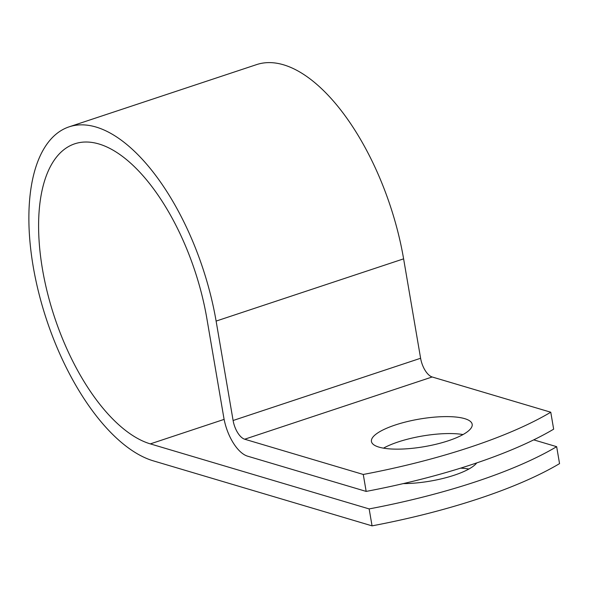 <?xml version="1.0" encoding="UTF-8"?>
<svg xmlns="http://www.w3.org/2000/svg" width="589" height="589" viewBox="0 0 589 589"><rect width="100%" height="100%" fill="white"/><g stroke="black" fill="none" stroke-linecap="round" stroke-linejoin="round"><path stroke-width="0.88" d="M460.613 468.145A51.096 14.003 170.3 0 1 468.91 469.013M476.729 462.91A51.096 14.003 170.3 0 1 454.229 475.22A51.096 14.003 170.3 0 1 403.259 483.606M448.339 440.763A51.096 14.003 -9.7 0 0 472.172 424.271A51.096 14.003 -9.7 0 0 395.278 424.993A51.096 14.003 -9.7 0 0 371.445 441.492A51.096 14.003 -9.7 0 0 448.339 440.763M463.02 434.557A51.096 14.003 -9.7 0 0 398.171 441.941A51.096 14.003 -9.7 0 0 383.491 448.148M366.167 491.41L363.266 474.462A260.691 71.46 -9.7 0 0 550.767 412.219L553.66 429.167A260.691 71.46 170.3 0 1 366.167 491.41L247.571 456.166A34.854 16.286 71.6 0 1 223.82 417.741L206.827 318.332A158.198 73.919 -108.4 0 0 74.84 143.775A158.198 73.919 -108.4 0 0 47.576 293.351A158.198 73.919 -108.4 0 0 150.32 443.885L369.156 508.918A260.691 71.46 -9.7 0 0 556.657 446.676L533.73 439.865M550.767 412.219L432.171 376.982A16.985 7.937 71.6 0 1 420.605 358.259L403.612 258.851A176.074 82.269 -108.4 0 0 256.708 64.569L69.207 126.812A176.074 82.269 -108.4 0 0 38.867 293.285A176.074 82.269 -108.4 0 0 153.214 460.826L372.057 525.859A260.691 71.46 -9.7 0 0 559.55 463.624L556.657 446.676M363.266 474.462L244.678 439.217A16.985 7.937 71.6 0 1 233.104 420.502L216.111 321.086A176.074 82.269 -108.4 0 0 69.207 126.812M372.057 525.859L369.156 508.918M150.32 443.885L224.122 419.383M244.678 439.217L432.171 376.982M233.104 420.502L420.605 358.259M216.111 321.086L403.612 258.851"/></g></svg>
